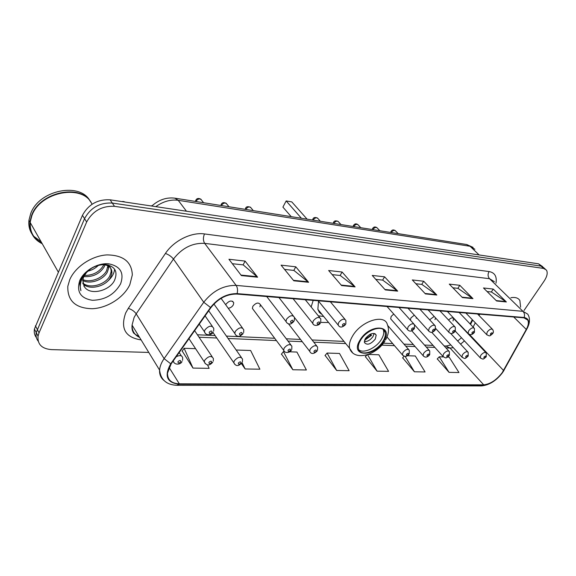 <?xml version="1.0" encoding="UTF-8"?>
<svg xmlns="http://www.w3.org/2000/svg" width="576" height="576" viewBox="0 0 576 576"><rect width="100%" height="100%" fill="white"/><g stroke="black" fill="none" stroke-linecap="round" stroke-linejoin="round"><path stroke-width="0.86" d="M228.226 308.261C230.422 307.973 232.121 306.85 233.316 304.884L233.762 302.832C231.862 300.01 229.234 300.514 225.893 304.344L225.698 304.754M259.927 306.828L260.381 304.661C258.523 302.105 256.01 302.652 252.842 306.31L252.389 308.426L253.469 309.874M285.71 306.187L285.034 305.323M416.174 318.233L416.52 317.592M414.31 315.166L410.954 317.851L410.393 320.126M434.974 319.608L435.607 317.974M434.174 316.44L429.653 319.795M393.732 314.028L391.169 316.411L390.672 318.838L391.27 319.514M453.038 320.926L453.564 318.456C452.412 317.318 450.749 317.851 448.582 320.069M470.124 323.935L472.298 319.687M313.193 300.384L311.148 306.979M320.746 322.43L328.586 322.495M542.678 266.652L538.546 263.822L110.11 199.822C97.69 199.174 88.466 204.343 82.447 215.323L34.423 329.026C33.869 332.345 34.531 335.218 36.403 337.644M543.91 267.775L541.058 266.112L112.298 203.062C99.85 202.442 90.598 207.634 84.542 218.642L36.23 332.561C35.669 335.887 36.324 338.767 38.21 341.186C36.324 338.767 35.669 335.887 36.23 332.561L84.542 218.642C90.598 207.634 99.85 202.442 112.298 203.062L541.058 266.112L545.198 268.949M520.61 307.202L519.862 300.478C518.213 297.893 515.21 296.978 510.869 297.72C515.21 296.978 518.213 297.893 519.862 300.478L520.61 307.202M129.83 284.674L132.329 274.889C131.688 261.763 123.221 255.096 106.92 254.902C91.843 255.751 75.262 266.753 69.746 279.677L67.81 286.315C67.378 300.838 75.528 308.311 92.261 308.722C107.417 308.102 123.883 297.504 129.83 284.674L132.329 274.889C131.688 261.763 123.221 255.096 106.92 254.902C91.843 255.751 75.262 266.753 69.746 279.677L67.81 286.315C67.378 300.838 75.528 308.311 92.261 308.722C107.417 308.102 123.883 297.504 129.83 284.674M502.229 372.643C496.49 380.059 490.313 384.12 483.71 384.826L179.323 383.832C171.468 383.486 167.522 379.937 167.479 373.198L171.151 363.881L210.953 307.606C218.218 298.49 226.85 293.976 236.858 294.062L523.93 317.837L527.76 320.076C528.883 322.402 528.394 325.519 526.284 329.443L502.229 372.643M502.481 372.65L526.565 329.4C530.006 322.474 529.207 318.506 524.16 317.498L237.096 293.616C226.836 293.522 217.98 298.152 210.528 307.498L170.726 363.794C164.023 375.926 166.817 382.745 179.107 384.242L483.502 385.135C490.27 384.408 496.591 380.246 502.481 372.65M182.182 351.014L192.982 368.078L209.131 368.352L207.504 364.81M281.455 354.082L292.853 369.749L306.389 369.979L296.914 352.044L289.656 351.806M437.285 358.906L449.057 372.362L458.964 372.528L449.15 357.12L447.667 357.07M402.674 357.84L414.425 371.786L425.081 371.959L415.303 355.99L407.448 355.73M365.386 356.681L377.071 371.16L388.584 371.354L378.857 354.773L368.345 354.427M325.109 355.435L336.679 370.483L349.135 370.692L339.516 353.462L327.096 353.052L324.986 355.579M523.994 310.5L544.075 281.153C547.157 276.437 547.942 272.743 546.43 270.072L543.578 268.423L114.502 206.33C102.024 205.733 92.743 210.953 86.659 221.99L39.046 332.856L38.045 336.125C37.339 344.29 41.796 348.79 51.43 349.61L148.774 352.433M293.81 280.8L281.074 265.147L295.79 266.81L308.599 282.276L293.81 280.8M241.366 275.58L228.938 259.265L245.095 261.086L257.623 277.2L241.366 275.58M425.434 293.904L412.301 279.943L423.698 281.232L436.846 295.042L425.434 293.904M462.42 297.583L449.273 284.112L459.814 285.307L472.961 298.634L462.42 297.583M496.613 300.989L483.487 287.971L493.265 289.08L506.376 301.961L496.613 300.989M341.582 285.559L328.644 270.511L342.115 272.03L355.104 286.906L341.582 285.559M385.294 289.908L372.226 275.429L384.595 276.818L397.692 291.139L385.294 289.908M241.394 363.586L245.131 368.957L259.891 369.202L250.632 350.503L236.167 350.021M384.595 276.818L382.622 280.123M375.79 279.374L382.723 280.13L397.692 291.139M342.115 272.03L340.128 275.479M332.165 274.608L340.229 275.494L355.104 286.906M493.265 289.08L491.342 291.989M487.073 291.528L491.443 292.003L506.376 301.961M459.814 285.307L457.87 288.338M452.858 287.791L457.97 288.346L472.961 298.634M423.698 281.232L421.74 284.393M415.879 283.752L421.841 284.4L436.846 295.042M245.095 261.086L243.115 264.888M232.315 263.707L243.216 264.895L257.623 277.2M295.79 266.81L293.81 270.425M284.537 269.41L293.911 270.432L308.599 282.276M336.679 370.483L327.096 353.052M377.071 371.16L367.553 354.694M366.948 354.881L365.27 356.818M414.425 371.786L405.137 356.436M404.093 356.256L402.552 357.97M449.057 372.362L439.25 356.789L443.39 356.926M439.25 356.789L437.17 359.035M292.853 369.749L283.435 351.598L284.558 351.634M283.435 351.598L281.333 354.233M245.131 368.957L242.129 362.75M192.982 368.078L184.126 348.293L195.574 348.674M184.126 348.293L182.066 351.173M382.997 341.266C385.092 337.802 385.79 334.771 385.085 332.186C383.364 324.216 366.588 329.573 360.583 340.207C358.639 343.498 357.955 346.378 358.524 348.847C360.101 357.185 376.92 351.828 382.997 341.266M358.891 349.877C363.715 353.851 376.445 347.861 381.398 339.394C383.486 335.93 384.178 332.906 383.472 330.314L383.126 329.443M318.312 315.835L323.669 316.462M318.506 301.14L317.873 309.348L319.45 312.451L322.15 314.597M301.421 218.268L286.157 200.938L291.802 201.91L307.102 219.168M286.157 200.938L282.91 207.115L291.204 216.648M375.278 339.091L376.193 335.11C373.529 332.122 369.9 333.288 365.321 338.602L364.406 342.497C367.049 345.542 370.67 344.405 375.278 339.091M364.306 341.626C367.603 341.712 370.519 339.991 373.054 336.47L374.076 333.389M320.198 312.199L319.075 311.954M370.483 334.066L371.534 335.297L364.514 340.366M364.86 339.466L370.699 335.254L371.534 335.297M370.699 335.254L369.713 334.454M92.03 204.264C83.585 183.708 40.414 191.146 31.838 215.748L30.125 222.386C29.39 232.186 33.43 239.306 42.25 243.763M30.29 222.689C29.772 231.948 33.631 238.752 41.875 243.115M90.864 202.27C80.82 183.413 39.852 191.772 31.622 215.374L29.909 222.012C29.182 231.804 33.221 238.932 42.034 243.389M90.202 201.298C80.762 181.764 38.988 189.727 30.658 213.689L28.951 220.32C28.411 225.295 29.376 229.766 31.831 233.719M33.746 236.275L41.076 241.704M105.041 264.802L104.206 266.818C99.691 273.902 92.88 277.157 83.779 276.588M103.831 264.643L103.406 265.536C99.295 272.138 92.945 275.443 84.362 275.45M108.432 265.018L108.526 265.378M108.662 266.191L108.655 268.042L107.402 271.98C103.608 279.612 90.605 284.753 82.685 280.49M107.906 265.752L106.596 270.684C102.938 277.978 90.857 283.126 82.814 279.583M84.413 286.776C90.007 295.848 109.346 290.966 114.43 280.591C118.109 271.778 115.214 266.429 105.732 264.55C95.378 264.578 87.286 269.194 81.461 278.381L79.74 283.802L80.899 290.714C79.754 286.654 80.244 282.427 82.375 278.035C84.29 274.32 87.062 271.267 90.677 268.877L86.479 272.498L83.686 276.797L82.706 280.318L84.413 286.776L83.758 285.811M90.677 268.877L93.146 267.257M101.671 264.629C108.662 264.665 112.075 267.545 111.91 273.254L110.635 277.193C106.351 286.286 89.381 290.873 82.908 283.73M83.246 276.055L83.786 274.802M107.834 264.874C110.254 266.479 111.341 268.841 111.096 271.944L109.829 275.882C105.667 284.609 89.69 289.39 82.75 282.967M98.51 265.226C95.508 268.222 91.93 270.202 87.775 271.166M94.68 266.544L91.21 268.488M120.571 283.903C124.394 272.952 120.47 266.263 108.792 263.83C97.877 262.642 84.038 270.547 79.769 280.505C76.306 291.751 80.503 298.346 92.369 300.29C105.012 300.002 114.415 294.545 120.571 283.903M114.602 269.28C114.12 273.881 111.463 278.143 106.632 282.06M538.546 263.822L543.578 268.423M35.41 325.771L39.046 332.856M82.447 215.323L86.659 221.99M110.11 199.822L114.502 206.33M474.898 249.278L470.102 246.283L479.11 254.945M466.51 244.498L470.102 246.283L178.207 200.304L186.458 211.226M174.838 198.158L178.207 200.304C170.654 199.31 163.174 201.427 155.772 206.64M483.71 384.826L450.086 348.07L453.319 347.688M460.584 344.153L464.436 340.913M141.12 339.919C125.338 337.493 120.19 328.5 125.69 312.934L128.29 308.39L165.42 253.447C173.765 240.71 191.513 231.955 204.487 233.935L489.06 271.548C494.77 272.621 497.074 276.509 495.972 283.212M170.726 363.794L164.11 358.625L136.195 313.834L134.1 317.455L132.07 325.116C131.99 330.869 134.503 334.98 139.608 337.45M526.702 329.314L503.849 370.454M237.096 293.616C237.91 290.362 237.593 287.618 236.131 285.401L522.965 311.328C524.498 313.027 524.902 315.086 524.16 317.498M210.528 307.498L203.746 302.242C212.825 290.822 223.618 285.206 236.131 285.401L204.682 243.367C192.427 242.77 182.023 247.997 173.455 259.049L136.195 313.834C134.302 311.227 131.666 309.413 128.29 308.39M494.402 281.686L489.535 278.712L522.965 311.328L527.717 314.122C530.208 318.053 530.042 322.805 527.227 328.363L526.565 329.4M163.966 380.462C160.812 377.971 159.35 374.515 159.588 370.102C159.869 366.386 161.374 362.556 164.11 358.625L203.746 302.242L173.455 259.049C171.439 256.522 168.761 254.65 165.42 253.447M179.107 384.242L176.904 385.301C166.514 384.854 160.74 379.786 159.588 370.102L132.07 325.116C131.774 328.421 132.178 330.775 133.272 332.201C132.962 332.827 134.892 334.267 139.046 336.528M177.113 385.301L481.234 385.92L483.502 385.135M489.06 271.548C487.627 274.212 487.786 276.602 489.535 278.712L204.682 243.367C203.076 240.66 203.004 237.521 204.487 233.935M179.323 383.832L169.085 367.394M199.058 337.226L216.763 337.997M228.089 338.486L276.408 340.567M287.993 341.071L302.263 341.69M313.79 342.187L345.744 343.562M381.83 345.125L394.488 345.672M405.734 346.154L415.102 346.565M426.269 347.04L434.866 347.414M445.946 347.897L450.086 348.07L445.802 346.01M469.087 334.865L469.339 334.39M503.568 370.498L469.404 334.418M526.284 329.443L513.713 316.987M473.112 327.06L475.308 322.805M479.059 315.533L479.758 314.179M384.898 289.469L397.195 290.693M425.03 293.479L436.349 294.61M462.017 297.173L472.464 298.217M496.217 300.593L505.879 301.558M341.186 285.098L354.607 286.438M293.414 280.325L308.117 281.794M240.984 275.083L257.148 276.696M359.95 340.178C349.308 357.062 374.148 357.71 383.609 341.294C394.632 324.749 369.871 323.042 359.95 340.178M352.577 352.728L349.618 348.322C348.833 344.83 349.798 340.769 352.505 336.139C360.986 320.976 384.847 313.423 387.389 324.691C389.268 329.314 388.656 334.411 385.56 339.977M480.542 358.15L480.175 357.732L480.794 355.284C483.091 352.634 484.906 351.871 486.238 352.994L486.259 356.666M485.59 357.077C485.921 355.788 485.388 355.766 483.991 357.019C483.66 358.308 484.193 358.33 485.59 357.077M462.334 357.538L461.93 357.062L462.542 354.614C464.911 351.871 466.79 351.108 468.173 352.325L468.187 356.004M467.474 356.45C467.791 355.133 467.23 355.111 465.804 356.393C465.494 357.703 466.049 357.725 467.474 356.45M443.362 356.897L442.922 356.364L443.527 353.923C445.975 351.079 447.919 350.323 449.359 351.641L449.366 355.306M448.596 355.795C448.891 354.449 448.308 354.427 446.854 355.73C446.566 357.077 447.142 357.098 448.596 355.795M423.576 356.227L423.094 355.63L423.691 353.196C426.233 350.251 428.249 349.495 429.739 350.935L429.732 354.571M428.911 355.111C429.185 353.736 428.58 353.714 427.097 355.046C426.823 356.422 427.428 356.443 428.911 355.111M402.919 355.529L402.401 354.852L402.984 352.44C405.626 349.38 407.722 348.631 409.262 350.201L409.248 353.801M408.362 354.398C408.614 352.987 407.981 352.966 406.469 354.326C406.217 355.73 406.85 355.759 408.362 354.398M310.392 352.382L309.665 351.274L310.205 349.049C313.373 345.434 315.835 344.765 317.585 347.033L317.52 350.323M316.325 351.202C316.454 349.654 315.691 349.625 314.042 351.122C313.913 352.663 314.676 352.692 316.325 351.202M284.414 351.49L283.63 350.23L284.155 348.091C287.489 344.318 290.059 343.678 291.866 346.176L291.78 349.33M290.484 350.302C290.578 348.718 289.778 348.689 288.086 350.215C288 351.799 288.799 351.828 290.484 350.302M234.648 364.234L233.798 362.714L234.288 360.842C237.938 356.81 240.682 356.234 242.525 359.107L242.417 361.922M240.941 363.089C240.955 361.476 240.091 361.454 238.356 363.031C238.349 364.644 239.206 364.658 240.941 363.089M205.2 363.593L204.293 361.872L204.761 360.144C208.634 355.918 211.507 355.392 213.386 358.56L213.257 361.159M211.658 362.448C211.622 360.792 210.715 360.77 208.944 362.39C208.98 364.039 209.887 364.061 211.658 362.448M176.206 356.738C179.95 354.91 182.117 355.327 182.693 357.998L182.556 360.346M180.821 361.771C180.727 360.072 179.777 360.05 177.955 361.714C178.049 363.413 178.999 363.434 180.821 361.771M174.168 362.916L173.218 360.965C174.24 365.501 181.015 364.658 182.002 361.534M398.196 233.64L395.568 230.94C394.373 229.91 392.983 230.393 391.385 232.402L391.306 232.546M487.001 334.958L486.619 334.534L487.253 331.92C489.557 329.227 491.4 328.45 492.775 329.602C493.567 331.394 493.582 332.669 492.811 333.41M490.514 333.706C490.169 335.052 490.709 335.088 492.142 333.806C492.487 332.453 491.947 332.424 490.514 333.706M379.85 230.731L377.266 228.031C376.034 226.915 374.594 227.398 372.946 229.471L372.866 229.615M468.504 333.842L468.086 333.36L468.706 330.746C471.089 327.953 472.997 327.182 474.43 328.428L474.458 332.244M472.039 332.568C471.715 333.943 472.277 333.979 473.738 332.669C474.07 331.294 473.501 331.258 472.039 332.568M360.792 227.7L358.272 225.014C356.99 223.805 355.5 224.28 353.801 226.426L353.714 226.577M449.215 332.683L448.754 332.136L449.359 329.522C451.836 326.628 453.809 325.858 455.292 327.218L455.321 331.02M452.772 331.38C452.462 332.791 453.053 332.827 454.543 331.488C454.853 330.077 454.262 330.041 452.772 331.38M340.985 224.554L338.53 221.882C337.205 220.579 335.664 221.033 333.9 223.258L333.814 223.416M429.077 331.466L428.566 330.847L429.17 328.241C431.734 325.238 433.786 324.475 435.326 325.958L435.341 329.738M432.655 330.142C432.374 331.582 432.986 331.625 434.506 330.257C434.794 328.81 434.182 328.774 432.655 330.142M320.386 221.278L318.01 218.635C316.634 217.217 315.036 217.656 313.2 219.967L313.114 220.126M408.031 330.192L407.477 329.494L408.067 326.909C410.738 323.777 412.87 323.028 414.468 324.655L414.468 328.392M411.638 328.846C411.379 330.322 412.02 330.365 413.575 328.968C413.834 327.492 413.194 327.449 411.638 328.846M253.303 210.622L251.222 208.123C249.71 206.28 247.91 206.654 245.815 209.246L245.736 209.419M338.825 326.009L338.098 324.972L338.659 322.51C341.719 318.96 344.131 318.269 345.902 320.429L345.852 323.957M342.504 324.59C342.331 326.182 343.073 326.225 344.729 324.727C344.902 323.136 344.16 323.093 342.504 324.59M228.996 206.762L227.038 204.343C225.482 202.32 223.603 202.658 221.4 205.366L221.321 205.538M313.481 324.468L312.689 323.287L313.243 320.897C316.462 317.182 318.982 316.519 320.803 318.91L320.738 322.322M317.182 323.035C317.045 324.662 317.822 324.713 319.522 323.179C319.658 321.545 318.881 321.494 317.182 323.035M203.594 202.723L201.78 200.405C200.182 198.187 198.223 198.49 195.898 201.312L195.818 201.492M286.855 322.855L285.991 321.494L286.531 319.205C289.93 315.317 292.565 314.69 294.444 317.333L294.35 320.602M290.578 321.394C290.484 323.071 291.305 323.122 293.033 321.545C293.134 319.867 292.313 319.817 290.578 321.394M235.728 335.059L234.785 333.403L235.296 331.416C239.026 327.247 241.848 326.7 243.763 329.767L243.641 332.654M239.479 333.67C239.465 335.376 240.35 335.419 242.129 333.799C242.15 332.086 241.265 332.05 239.479 333.67M205.43 333.619L204.43 331.726L204.912 329.904C208.886 325.526 211.846 325.037 213.79 328.435L213.653 331.085M209.218 332.222C209.254 333.979 210.19 334.022 212.011 332.359C211.975 330.595 211.046 330.552 209.218 332.222M232.589 301.219L233.762 302.832M290.822 344.801L260.381 304.661M34.423 329.026L38.045 336.125M151.754 206.042C158.825 199.706 166.615 197.093 175.126 198.202L466.783 244.541L473.062 247.385M502.985 371.995L504.014 370.339M502.567 372.607C496.354 380.714 489.319 385.15 481.464 385.92M527.76 320.076L526.061 318.413M470.534 324.367L472.716 320.112M461.498 337.774L457.675 341.021M450.814 344.959L446.119 346.025L444.161 345.938M197.41 334.771L215.1 335.578M226.411 336.089L274.687 338.27M286.265 338.796L300.528 339.437M312.048 339.962L343.987 341.402M383.429 343.188L392.71 343.606M403.956 344.117L413.323 344.542M424.483 345.046L433.08 345.434M317.873 309.348L349.618 348.322C353.988 361.382 376.006 355.673 384.89 341.093M383.472 330.314L385.085 332.186M374.947 333.648L376.193 335.11M320.702 313.682L321.401 313.682M30.125 222.386L58.291 272.052M28.951 220.32L29.909 222.012M107.849 266.746L108.655 268.042M111.096 271.944L111.91 273.254M453.132 317.995L485.82 352.548M455.299 331.15L480.175 357.732C483.689 359.82 482.933 359.388 486.043 356.998M450.626 333.432L467.712 351.828M435.773 328.579L461.93 357.062C465.451 359.23 464.688 358.891 467.957 356.357M431.741 332.302L448.848 351.079M414.612 324.914L442.922 356.364C446.443 358.61 445.673 358.38 449.114 355.702M411.782 330.804L429.17 350.302M390.672 318.838L423.094 355.63C424.966 357.797 427.09 357.588 429.466 355.01M387.706 325.49L408.636 349.481M387.022 336.996L402.401 354.852C404.633 357.062 406.822 356.875 408.953 354.29M294.538 317.614L316.649 345.83M288.446 323.791L309.665 351.274C311.162 354.298 313.646 354.226 317.117 351.058M252.389 308.426L283.63 350.23C284.436 353.484 290.066 353.016 291.348 350.143M208.699 310.788L241.366 357.451M212.947 332.453L233.798 362.714C235.166 365.069 237.24 367.646 241.927 362.894M194.645 330.66L212.119 356.674M188.978 338.681L204.293 361.872C206.496 365.875 209.311 365.998 212.738 362.232M179.179 352.526L181.318 355.853M390.658 232.445L390.924 231.631C391.932 229.838 393.365 229.486 395.237 230.58M465.883 313.027L486.619 334.534C490.183 336.658 489.578 336.11 492.602 333.734M477.554 313.992L492.336 329.148M372.24 229.522L372.499 228.708C373.543 226.85 375.012 226.49 376.906 227.628M447.386 311.494L468.086 333.36C470.095 335.282 472.147 335.023 474.228 332.597M459.137 312.466L473.94 327.917M353.117 226.483L353.369 225.684C354.47 223.733 355.975 223.358 357.876 224.561M428.112 309.902L448.754 332.136C450.742 334.181 452.851 333.936 455.069 331.416M439.942 310.882L454.752 326.635M333.245 223.322L333.49 222.538C334.073 220.817 335.606 220.428 338.105 221.371M408.017 308.239L428.566 330.847C430.495 333.022 432.662 332.798 435.074 330.178M419.926 309.218L434.722 325.303M312.581 220.039L312.811 219.269C313.394 217.462 314.971 217.058 317.542 218.059M387.036 306.497L407.477 329.494C409.37 331.819 411.602 331.61 414.18 328.882M399.017 307.49L413.791 323.899M245.297 209.354L245.491 208.634C245.959 206.64 247.666 206.194 250.618 207.281M318.226 300.802L338.098 324.972C339.739 327.866 342.202 327.751 345.485 324.619M330.372 301.81L344.966 319.298M220.925 205.481L221.098 204.79C221.875 202.558 223.632 202.09 226.375 203.378M293.098 298.721L312.689 323.287C313.596 326.563 319.306 325.678 320.342 323.057M305.28 299.729L319.759 317.614M195.458 201.434L195.624 200.772C196.517 198.331 198.331 197.842 201.06 199.31M266.731 296.539L285.991 321.494C286.934 323.208 288.18 324.029 289.735 323.942C290.254 324.446 291.65 323.604 293.926 321.415M278.942 297.547L293.278 315.842M213.919 304.027L234.785 333.403C235.627 335.268 236.837 336.218 238.428 336.254C238.838 336.96 240.415 336.089 243.158 333.626M221.076 298.354L242.446 327.946M150.739 205.891L152.057 205.762M199.26 324.137L204.43 331.726C206.035 336.766 212.774 334.476 213.134 332.172M205.092 315.886L212.342 326.354M122.321 201.643C122.609 201.29 123.581 201.434 125.23 202.082"/></g></svg>
